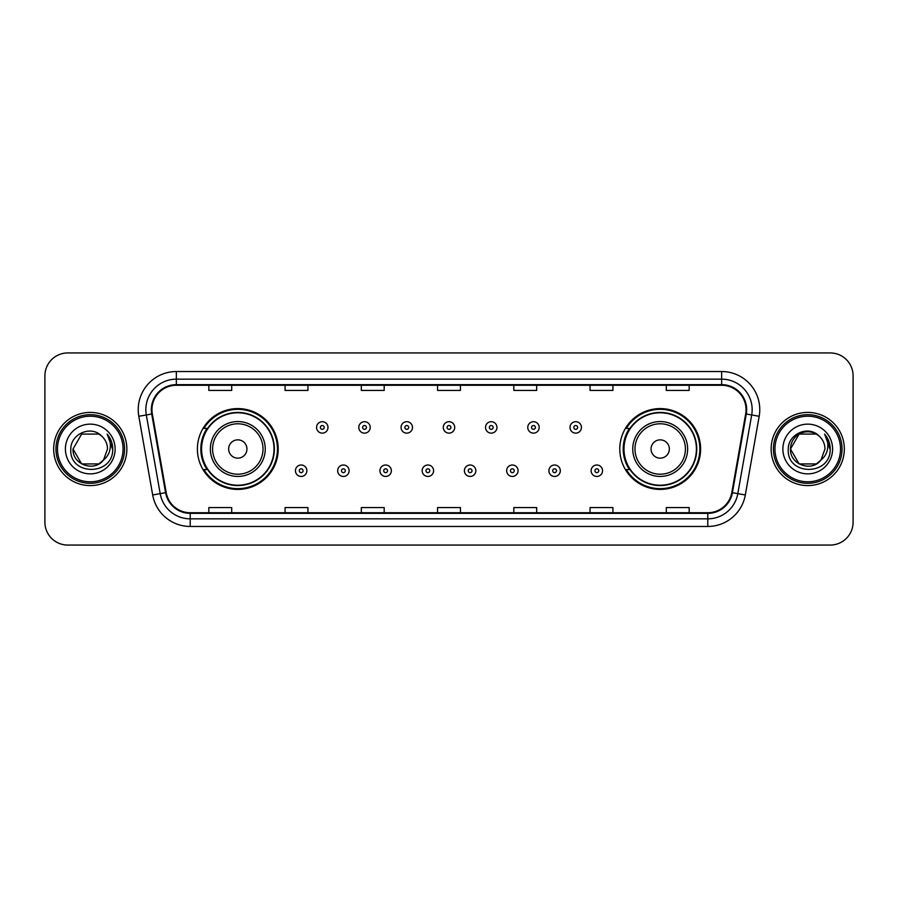 <?xml version="1.0" encoding="UTF-8"?>
<svg xmlns="http://www.w3.org/2000/svg" width="898" height="898" viewBox="0 0 898 898"><rect width="100%" height="100%" fill="white"/><g stroke="black" fill="none" stroke-linecap="round" stroke-linejoin="round"><path stroke-width="1.35" d="M619.788 449A40.41 40.41 0 0 0 660.198 489.41A40.41 40.41 0 0 0 700.608 449A40.41 40.41 0 0 0 660.198 408.59A40.41 40.41 0 0 0 619.788 449M197.392 449A40.41 40.41 0 0 0 237.802 489.41A40.41 40.41 0 0 0 278.212 449A40.41 40.41 0 0 0 237.802 408.59A40.41 40.41 0 0 0 197.392 449M207.079 469.587A36.975 36.975 0 0 1 207.079 428.413M629.476 469.587A36.975 36.975 0 0 1 629.476 428.413M44.9 375.802L44.9 522.198A22.877 22.877 0 0 0 67.777 545.064L830.223 545.064A22.877 22.877 0 0 0 853.1 522.198L853.1 375.802A22.877 22.877 0 0 0 830.223 352.936L67.777 352.936A22.877 22.877 0 0 0 44.9 375.802L44.9 522.198M53.667 449A36.594 36.594 0 0 0 90.271 485.594A36.594 36.594 0 0 0 126.865 449A36.594 36.594 0 0 0 90.271 412.406A36.594 36.594 0 0 0 53.667 449A36.594 36.594 0 0 0 90.271 485.594A36.594 36.594 0 0 0 126.865 449A36.594 36.594 0 0 0 90.271 412.406A36.594 36.594 0 0 0 53.667 449M771.135 449A36.594 36.594 0 0 0 807.729 485.594A36.594 36.594 0 0 0 844.333 449A36.594 36.594 0 0 0 807.729 412.406A36.594 36.594 0 0 0 771.135 449A36.594 36.594 0 0 0 807.729 485.594A36.594 36.594 0 0 0 844.333 449A36.594 36.594 0 0 0 807.729 412.406A36.594 36.594 0 0 0 771.135 449M151.953 409.656A24.403 24.403 0 0 1 176.345 385.264L721.655 385.264A24.403 24.403 0 0 1 745.677 413.899L731.803 492.575A24.403 24.403 0 0 1 707.781 512.736L190.219 512.736A24.403 24.403 0 0 1 166.197 492.575L152.323 413.899A24.403 24.403 0 0 1 151.953 409.656M151.335 409.656A25.009 25.009 0 0 0 151.717 414L165.591 492.688A25.009 25.009 0 0 0 190.219 513.353L707.781 513.353A25.009 25.009 0 0 0 732.409 492.688L746.283 414A25.009 25.009 0 0 0 721.655 384.647L176.345 384.647A25.009 25.009 0 0 0 151.335 409.656M138.808 416.279A38.12 38.12 0 0 1 176.345 371.536L721.655 371.536A38.12 38.12 0 0 1 759.192 416.279L745.318 494.966A38.12 38.12 0 0 1 707.781 526.464L190.219 526.464A38.12 38.12 0 0 1 152.682 494.966L138.808 416.279L146.307 414.955A30.498 30.498 0 0 1 176.345 379.158L721.655 379.158A30.498 30.498 0 0 1 751.693 414.955L737.808 493.642A30.498 30.498 0 0 1 707.781 518.842L190.219 518.842A30.498 30.498 0 0 1 160.192 493.642L146.307 414.955A30.498 30.498 0 0 1 145.846 409.656M830.223 352.936L67.777 352.936M67.777 545.064L830.223 545.064M853.1 522.198L853.1 375.802M732.409 492.688L737.808 493.642L751.693 414.955L759.192 416.279M437.562 385.264L437.562 390.428L460.438 390.428L460.438 385.264M361.322 385.264L361.322 390.428L384.187 390.428L384.187 385.264M285.07 385.264L285.07 390.428L307.947 390.428L307.947 385.264M208.83 385.264L208.83 390.428L231.706 390.428L231.706 385.264M513.813 385.264L513.813 390.428L536.678 390.428L536.678 385.264M590.053 385.264L590.053 390.428L612.93 390.428L612.93 385.264M666.294 385.264L666.294 390.428L689.17 390.428L689.17 385.264M460.438 512.736L460.438 507.572L437.562 507.572L437.562 512.736M384.187 512.736L384.187 507.572L361.322 507.572L361.322 512.736M307.947 512.736L307.947 507.572L285.07 507.572L285.07 512.736M231.706 512.736L231.706 507.572L208.83 507.572L208.83 512.736M536.678 512.736L536.678 507.572L513.813 507.572L513.813 512.736M612.93 512.736L612.93 507.572L590.053 507.572L590.053 512.736M689.17 512.736L689.17 507.572L666.294 507.572L666.294 512.736M98.881 463.929A17.242 17.242 0 0 0 103.539 460.001L103.191 460.405C93.863 472.359 72.143 464.322 73.03 449L81.651 434.071M123.048 449A32.788 32.788 0 0 0 90.271 416.212A32.788 32.788 0 0 0 57.483 449A32.788 32.788 0 0 0 90.271 481.788A32.788 32.788 0 0 0 123.048 449M124.575 449A34.315 34.315 0 0 0 90.271 414.685A34.315 34.315 0 0 0 55.957 449A34.315 34.315 0 0 0 90.271 483.315A34.315 34.315 0 0 0 124.575 449M103.539 460.001L98.881 463.929L81.651 463.929L73.03 449L81.651 434.071L98.881 434.071L101.553 435.979C90.979 424.889 70.616 434.026 70.807 449C68.865 475.603 112.003 476.299 112.71 450.291L112.744 449C112.677 443.343 110.802 438.381 107.098 434.104C109.915 438.718 110.903 443.691 110.072 449C109.309 453.445 107.131 457.104 103.539 460.001L98.881 463.929L81.651 463.929L73.03 449L81.651 463.929L98.881 463.929L103.539 460.001L107.502 449C107.401 443.803 105.425 439.459 101.553 435.979M65.408 449A24.863 24.863 0 0 0 90.271 473.863A24.863 24.863 0 0 0 115.124 449A24.863 24.863 0 0 0 90.271 424.137A24.863 24.863 0 0 0 65.408 449M107.266 434.295L112.733 449.651M107.098 434.104L111.588 441.895M246.95 449A9.148 9.148 0 0 0 237.802 439.852A9.148 9.148 0 0 0 228.653 449A9.148 9.148 0 0 0 237.802 458.148A9.148 9.148 0 0 0 246.95 449M265.247 449A27.445 27.445 0 0 0 237.802 421.555A27.445 27.445 0 0 0 210.357 449A27.445 27.445 0 0 0 237.802 476.445A27.445 27.445 0 0 0 265.247 449A27.445 27.445 0 0 1 237.802 476.445A27.445 27.445 0 0 1 210.357 449M274.013 449A36.212 36.212 0 0 0 237.802 412.788A36.212 36.212 0 0 0 201.579 449A36.212 36.212 0 0 0 237.802 485.212A36.212 36.212 0 0 0 274.013 449M277.448 449A39.647 39.647 0 0 1 203.913 469.587L207.595 469.587A36.56 36.56 0 0 0 274.361 449.09A36.56 36.56 0 0 0 207.595 428.413L203.913 428.413A39.647 39.647 0 0 1 277.448 449M669.347 449A9.148 9.148 0 0 0 660.198 439.852A9.148 9.148 0 0 0 651.05 449A9.148 9.148 0 0 0 660.198 458.148A9.148 9.148 0 0 0 669.347 449M687.644 449A27.445 27.445 0 0 0 660.198 421.555A27.445 27.445 0 0 0 632.753 449A27.445 27.445 0 0 0 660.198 476.445A27.445 27.445 0 0 0 687.644 449A27.445 27.445 0 0 1 660.198 476.445A27.445 27.445 0 0 1 632.753 449M696.421 449A36.212 36.212 0 0 0 660.198 412.788A36.212 36.212 0 0 0 623.987 449A36.212 36.212 0 0 0 660.198 485.212A36.212 36.212 0 0 0 696.421 449M699.845 449A39.647 39.647 0 0 1 626.31 469.587L629.992 469.587A36.56 36.56 0 0 0 696.758 449.09A36.56 36.56 0 0 0 629.992 428.413L626.31 428.413A39.647 39.647 0 0 1 699.845 449M816.349 463.929A17.242 17.242 0 0 0 821.008 460.001L817.326 463.323M840.517 449A32.788 32.788 0 0 0 807.729 416.212A32.788 32.788 0 0 0 774.952 449A32.788 32.788 0 0 0 807.729 481.788A32.788 32.788 0 0 0 840.517 449M842.043 449A34.315 34.315 0 0 0 807.729 414.685A34.315 34.315 0 0 0 773.425 449A34.315 34.315 0 0 0 807.729 483.315A34.315 34.315 0 0 0 842.043 449M817.146 463.447L821.008 460.001L816.349 463.929L799.119 463.929L790.498 449L799.119 434.071L816.349 434.071L819.021 435.979C808.447 424.889 788.085 434.026 788.276 449C786.334 475.603 829.471 476.299 830.179 450.291L830.212 449C830.145 443.343 828.27 438.381 824.566 434.104C827.384 438.718 828.371 443.691 827.541 449C826.777 453.445 824.6 457.104 821.008 460.001L817.292 463.346M820.649 460.405L816.349 463.929L799.119 463.929L790.498 449C789.611 464.322 811.332 472.359 820.66 460.405M821.008 460.001L824.97 449C824.869 443.803 822.894 439.459 819.021 435.979M782.876 449A24.863 24.863 0 0 0 807.729 473.863A24.863 24.863 0 0 0 832.592 449A24.863 24.863 0 0 0 807.729 424.137A24.863 24.863 0 0 0 782.876 449M816.349 434.071A17.242 17.242 0 0 0 790.498 449M824.734 434.295L830.201 449.651M824.566 434.104L829.056 441.895M327.995 427.426A5.714 5.714 0 0 1 322.281 433.139A5.714 5.714 0 0 1 316.567 427.426A5.714 5.714 0 0 1 322.281 421.701A5.714 5.714 0 0 1 327.995 427.426A5.714 5.714 0 0 0 322.281 421.701A5.714 5.714 0 0 0 316.567 427.426M370.234 427.426A5.714 5.714 0 0 1 364.521 433.139A5.714 5.714 0 0 1 358.807 427.426A5.714 5.714 0 0 1 364.521 421.701A5.714 5.714 0 0 1 370.234 427.426A5.714 5.714 0 0 0 364.521 421.701A5.714 5.714 0 0 0 358.807 427.426M412.474 427.426A5.714 5.714 0 0 1 406.76 433.139A5.714 5.714 0 0 1 401.047 427.426A5.714 5.714 0 0 1 406.76 421.701A5.714 5.714 0 0 1 412.474 427.426A5.714 5.714 0 0 0 406.76 421.701A5.714 5.714 0 0 0 401.047 427.426M454.714 427.426A5.714 5.714 0 0 1 449 433.139A5.714 5.714 0 0 1 443.286 427.426A5.714 5.714 0 0 1 449 421.701A5.714 5.714 0 0 1 454.714 427.426A5.714 5.714 0 0 0 449 421.701A5.714 5.714 0 0 0 443.286 427.426M496.953 427.426A5.714 5.714 0 0 1 491.24 433.139A5.714 5.714 0 0 1 485.526 427.426A5.714 5.714 0 0 1 491.24 421.701A5.714 5.714 0 0 1 496.953 427.426A5.714 5.714 0 0 0 491.24 421.701A5.714 5.714 0 0 0 485.526 427.426M539.193 427.426A5.714 5.714 0 0 1 533.479 433.139A5.714 5.714 0 0 1 527.766 427.426A5.714 5.714 0 0 1 533.479 421.701A5.714 5.714 0 0 1 539.193 427.426A5.714 5.714 0 0 0 533.479 421.701A5.714 5.714 0 0 0 527.766 427.426M581.433 427.426A5.714 5.714 0 0 1 575.719 433.139A5.714 5.714 0 0 1 570.005 427.426A5.714 5.714 0 0 1 575.719 421.701A5.714 5.714 0 0 1 581.433 427.426A5.714 5.714 0 0 0 575.719 421.701A5.714 5.714 0 0 0 570.005 427.426M295.442 470.732A5.714 5.714 0 0 1 301.156 465.007A5.714 5.714 0 0 1 306.88 470.732A5.714 5.714 0 0 1 301.156 476.445A5.714 5.714 0 0 1 295.442 470.732A5.714 5.714 0 0 0 301.156 476.445A5.714 5.714 0 0 0 306.88 470.732M337.682 470.732A5.714 5.714 0 0 1 343.395 465.007A5.714 5.714 0 0 1 349.12 470.732A5.714 5.714 0 0 1 343.395 476.445A5.714 5.714 0 0 1 337.682 470.732A5.714 5.714 0 0 0 343.395 476.445A5.714 5.714 0 0 0 349.12 470.732M379.921 470.732A5.714 5.714 0 0 1 385.635 465.007A5.714 5.714 0 0 1 391.36 470.732A5.714 5.714 0 0 1 385.635 476.445A5.714 5.714 0 0 1 379.921 470.732A5.714 5.714 0 0 0 385.635 476.445A5.714 5.714 0 0 0 391.36 470.732M422.161 470.732A5.714 5.714 0 0 1 427.875 465.007A5.714 5.714 0 0 1 433.599 470.732A5.714 5.714 0 0 1 427.875 476.445A5.714 5.714 0 0 1 422.161 470.732A5.714 5.714 0 0 0 427.875 476.445A5.714 5.714 0 0 0 433.599 470.732M464.401 470.732A5.714 5.714 0 0 1 470.125 465.007A5.714 5.714 0 0 1 475.839 470.732A5.714 5.714 0 0 1 470.125 476.445A5.714 5.714 0 0 1 464.401 470.732A5.714 5.714 0 0 0 470.125 476.445A5.714 5.714 0 0 0 475.839 470.732M506.64 470.732A5.714 5.714 0 0 1 512.365 465.007A5.714 5.714 0 0 1 518.079 470.732A5.714 5.714 0 0 1 512.365 476.445A5.714 5.714 0 0 1 506.64 470.732A5.714 5.714 0 0 0 512.365 476.445A5.714 5.714 0 0 0 518.079 470.732M548.88 470.732A5.714 5.714 0 0 1 554.605 465.007A5.714 5.714 0 0 1 560.318 470.732A5.714 5.714 0 0 1 554.605 476.445A5.714 5.714 0 0 1 548.88 470.732A5.714 5.714 0 0 0 554.605 476.445A5.714 5.714 0 0 0 560.318 470.732M591.12 470.732A5.714 5.714 0 0 1 596.844 465.007A5.714 5.714 0 0 1 602.558 470.732A5.714 5.714 0 0 1 596.844 476.445A5.714 5.714 0 0 1 591.12 470.732A5.714 5.714 0 0 0 596.844 476.445A5.714 5.714 0 0 0 602.558 470.732M721.655 371.536L721.655 384.647M146.307 414.955L151.717 414M190.219 526.464L190.219 513.353M707.781 513.353L707.781 526.464M152.682 494.966L165.591 492.688M746.283 414L751.693 414.955M176.345 371.536L176.345 384.647M737.808 493.642L745.318 494.966M263.013 449A25.211 25.211 0 0 0 237.802 423.789A25.211 25.211 0 0 0 212.59 449A25.211 25.211 0 0 0 237.802 474.211A25.211 25.211 0 0 0 263.013 449M685.41 449A25.211 25.211 0 0 0 660.198 423.789A25.211 25.211 0 0 0 634.987 449A25.211 25.211 0 0 0 660.198 474.211A25.211 25.211 0 0 0 685.41 449M320.373 427.426A1.908 1.908 0 0 0 322.281 429.334A1.908 1.908 0 0 0 324.189 427.426A1.908 1.908 0 0 0 322.281 425.517A1.908 1.908 0 0 0 320.373 427.426M362.612 427.426A1.908 1.908 0 0 0 364.521 429.334A1.908 1.908 0 0 0 366.429 427.426A1.908 1.908 0 0 0 364.521 425.517A1.908 1.908 0 0 0 362.612 427.426M404.852 427.426A1.908 1.908 0 0 0 406.76 429.334A1.908 1.908 0 0 0 408.669 427.426A1.908 1.908 0 0 0 406.76 425.517A1.908 1.908 0 0 0 404.852 427.426M447.092 427.426A1.908 1.908 0 0 0 449 429.334A1.908 1.908 0 0 0 450.908 427.426A1.908 1.908 0 0 0 449 425.517A1.908 1.908 0 0 0 447.092 427.426M489.331 427.426A1.908 1.908 0 0 0 491.24 429.334A1.908 1.908 0 0 0 493.148 427.426A1.908 1.908 0 0 0 491.24 425.517A1.908 1.908 0 0 0 489.331 427.426M531.571 427.426A1.908 1.908 0 0 0 533.479 429.334A1.908 1.908 0 0 0 535.388 427.426A1.908 1.908 0 0 0 533.479 425.517A1.908 1.908 0 0 0 531.571 427.426M573.811 427.426A1.908 1.908 0 0 0 575.719 429.334A1.908 1.908 0 0 0 577.627 427.426A1.908 1.908 0 0 0 575.719 425.517A1.908 1.908 0 0 0 573.811 427.426M303.064 470.732A1.908 1.908 0 0 0 301.156 468.823A1.908 1.908 0 0 0 299.259 470.732A1.908 1.908 0 0 0 301.156 472.64A1.908 1.908 0 0 0 303.064 470.732M345.303 470.732A1.908 1.908 0 0 0 343.395 468.823A1.908 1.908 0 0 0 341.498 470.732A1.908 1.908 0 0 0 343.395 472.64A1.908 1.908 0 0 0 345.303 470.732M387.543 470.732A1.908 1.908 0 0 0 385.635 468.823A1.908 1.908 0 0 0 383.738 470.732A1.908 1.908 0 0 0 385.635 472.64A1.908 1.908 0 0 0 387.543 470.732M429.783 470.732A1.908 1.908 0 0 0 427.875 468.823A1.908 1.908 0 0 0 425.978 470.732A1.908 1.908 0 0 0 427.875 472.64A1.908 1.908 0 0 0 429.783 470.732M472.022 470.732A1.908 1.908 0 0 0 470.125 468.823A1.908 1.908 0 0 0 468.217 470.732A1.908 1.908 0 0 0 470.125 472.64A1.908 1.908 0 0 0 472.022 470.732M514.262 470.732A1.908 1.908 0 0 0 512.365 468.823A1.908 1.908 0 0 0 510.457 470.732A1.908 1.908 0 0 0 512.365 472.64A1.908 1.908 0 0 0 514.262 470.732M556.502 470.732A1.908 1.908 0 0 0 554.605 468.823A1.908 1.908 0 0 0 552.697 470.732A1.908 1.908 0 0 0 554.605 472.64A1.908 1.908 0 0 0 556.502 470.732M598.741 470.732A1.908 1.908 0 0 0 596.844 468.823A1.908 1.908 0 0 0 594.936 470.732A1.908 1.908 0 0 0 596.844 472.64A1.908 1.908 0 0 0 598.741 470.732"/></g></svg>
